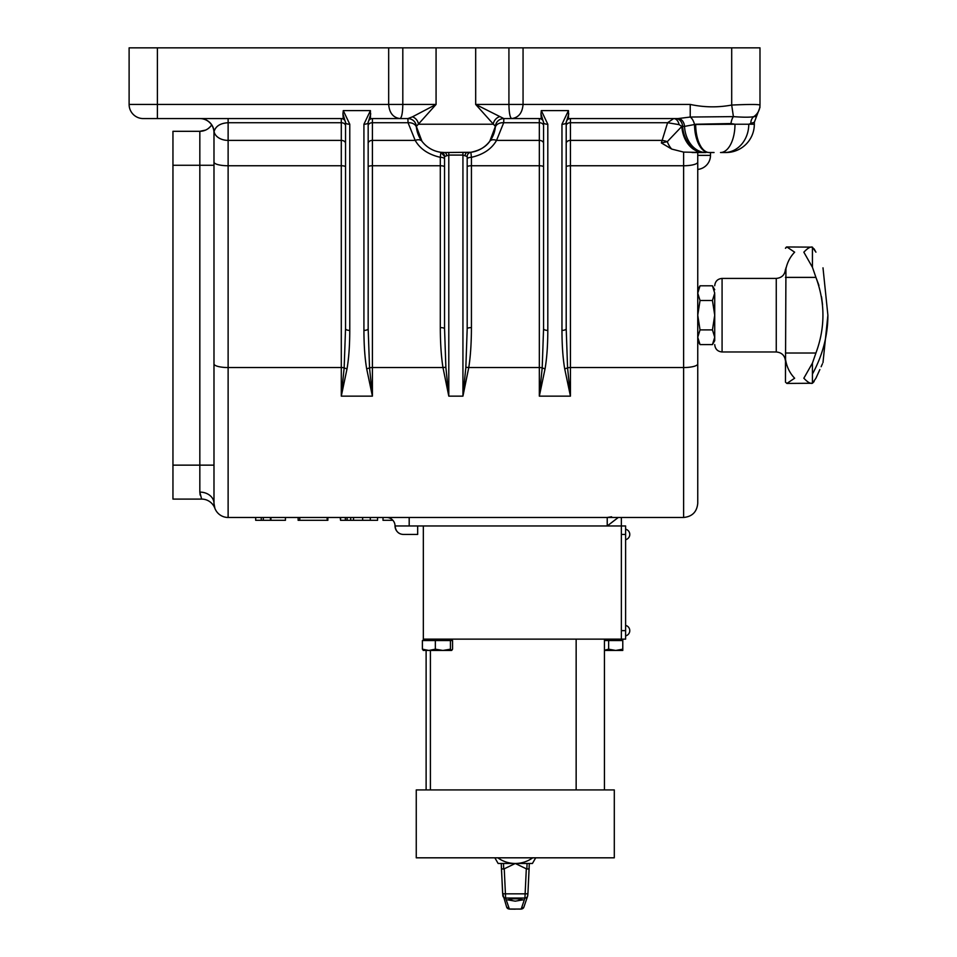 <?xml version="1.0" encoding="UTF-8"?>
<svg xmlns="http://www.w3.org/2000/svg" width="957" height="957" viewBox="0 0 957 957"><rect width="100%" height="100%" fill="white"/><g stroke="black" fill="none" stroke-linecap="round" stroke-linejoin="round"><path stroke-width="1.44" d="M149.615 118.572L143.251 118.572A14.14 14.14 0 0 1 129.111 104.433L129.111 47.85L759.99 47.85L759.99 105.055C758.327 104.277 748.9 104.277 731.698 105.055L731.698 47.85M697.749 155.357L710.489 155.357A14.14 14.14 0 0 1 697.749 169.425M754.283 122.245L748.769 124.231L754.331 124.231A28.291 28.291 0 0 1 726.04 152.522L724.461 152.522L726.04 152.522M327.868 517.474L327.868 520.309L299.756 520.309L299.756 517.474M213.985 480.701L213.985 503.334L214.87 508.287A14.14 14.14 0 0 0 201.628 499.087L172.954 499.087L172.954 131.312L199.834 131.312L205.54 130.104M692.055 152.522L703.778 152.522L683.609 152.091L671.706 149.077L661.359 142.952L667.268 141.672L681.839 126.408L679.087 124.637A8.481 5.658 -90 0 0 673.668 118.572L667.591 122.723L570.444 122.723L570.444 118.572A4.247 4.247 0 0 0 566.197 122.819A4.247 4.247 0 0 1 570.444 118.572L678.058 118.572L690.224 117.041L690.224 104.433C704.089 107.411 717.906 107.627 731.698 105.055L733.409 116.622C743.517 117.388 750.324 117.388 753.817 116.622A14.14 13.996 0 0 0 759.99 105.055M402.813 47.85L402.813 104.433C402.646 112.962 401.713 117.675 400.038 118.572L407.909 118.572L412.503 116.814L436.069 104.433L416.367 126.408L421.965 141.277A8.481 5.299 143 0 0 415.194 140.392L408.053 122.723L407.885 118.572A8.481 8.481 0 0 1 416.343 126.408L416.343 126.408A28.291 28.291 0 0 0 444.55 152.522L470.868 152.283C479.708 150.476 486 146.804 489.769 141.277L495.391 126.408L475.677 104.433L503.825 118.572A8.481 8.481 -90 0 0 495.367 126.408L495.367 126.408A28.291 28.291 0 0 1 467.183 152.522A28.291 28.291 0 0 0 495.391 126.408A8.481 8.481 0 0 1 503.849 118.572L503.693 122.723A8.481 5.981 7 0 0 495.259 127.688M201.628 499.087L199.834 492.101L200.145 495.068M621.368 517.474L621.368 525.967L607.228 525.967L621.368 525.967L621.368 639.132L423.329 639.132L423.329 525.967M270.927 517.474L285.437 517.474L285.437 520.309L270.927 520.309L270.927 517.474M566.197 125.726A4.247 3.003 0 0 1 570.444 122.723L570.444 367.548L683.609 367.548L683.609 517.474L228.125 517.474A14.14 14.14 0 0 1 213.985 503.334L213.985 132.724L213.985 465.138L199.834 465.138L199.834 131.312A14.14 14.14 0 0 0 211.653 124.948L211.449 125.235M347.044 517.474L350.705 517.474L350.705 520.309L353.516 520.309L353.516 517.474M730.957 123.549L695.667 124.231A28.291 13.613 90 0 0 709.281 152.522L708.886 152.522A28.291 14.355 90 0 1 694.531 124.518L734.976 124.231L730.957 123.549A8.481 3.433 -80.8 0 1 733.409 116.622L690.224 117.041A8.481 4.187 -106.8 0 1 694.531 124.518L684.506 126.408A28.291 21.568 90 0 0 706.015 152.522M465.856 367.416A4.247 1.089 -170.7 0 1 468.763 367.548L462.937 396.138L465.856 367.416L467.183 328.706A4.247 1.101 180 0 1 471.43 327.605C471.382 343.276 470.497 356.59 468.763 367.548L539.329 367.548L539.329 122.723L503.693 122.723L496.539 140.392C491.635 148.969 483.261 154.603 471.43 157.307L471.43 165.752L539.329 165.752A4.247 1.101 0 0 1 543.564 166.853M467.183 328.706L467.183 156.493L462.937 155.07L448.797 155.07L444.55 156.493L444.55 328.706L445.878 367.416L448.797 396.138L442.971 367.548C441.237 356.59 440.352 343.276 440.304 327.605L440.304 157.307C428.473 154.603 420.099 148.969 415.194 140.392L372.405 140.392L372.405 165.752L440.304 165.752A4.247 1.101 0 0 1 444.55 166.853M345.537 125.726A4.247 3.003 0 0 0 341.29 122.723L228.125 122.723L228.125 140.392L341.29 140.392L341.29 118.572A4.247 4.247 0 0 1 345.537 122.819A4.247 4.247 0 0 0 341.29 118.572L143.251 118.572M543.564 125.726A4.247 3.003 0 0 0 539.329 122.723L539.329 118.572A4.247 4.247 0 0 1 543.564 122.819A4.247 4.247 0 0 0 539.329 118.572L503.825 118.572M697.749 152.522L697.749 503.334C696.911 511.923 692.198 516.636 683.609 517.474M661.359 142.952L667.591 122.723L679.087 124.637M157.403 47.85L157.403 104.433L388.674 104.433C389.391 112.962 393.183 117.675 400.038 118.572L372.405 118.572A4.247 4.247 0 0 0 368.17 122.819A4.247 4.247 0 0 1 372.405 118.572L372.405 140.392A4.247 3.003 0 0 0 368.17 143.394M714.054 152.522L709.281 152.522M724.461 152.522L720.513 152.522A28.291 14.463 90 0 0 734.976 124.231L748.769 124.231A28.291 24.32 90 0 1 724.461 152.522M675.762 118.572A8.481 6.878 -90 0 1 682.616 126.408A28.291 22.92 90 0 0 705.476 152.522L703.778 152.522A28.291 22.011 90 0 1 681.839 126.408L684.506 126.408A8.481 6.472 -90 0 0 678.058 118.572M750.862 123.549A8.481 7.656 -109.9 0 1 753.817 116.622L755.994 116.575M523.06 47.85L523.06 104.433C522.343 112.962 518.55 117.675 511.696 118.572C510.021 117.675 509.088 112.962 508.921 104.433L508.921 47.85M540.98 113.811L541.315 110.605L547.811 124.254L547.811 330.404C547.763 345.513 546.854 358.289 545.071 368.732L539.329 396.138L542.2 367.847L543.564 328.706L543.564 122.556L540.98 113.811L541.255 118.572M568.781 113.811L566.197 122.556L566.197 328.706L567.573 367.847L570.444 396.138L564.69 368.732C562.919 358.289 561.998 345.513 561.962 330.404L561.962 124.254L568.458 110.605L568.518 118.572M568.458 110.605L541.315 110.605M370.754 113.811L368.17 122.556L368.17 328.706L369.534 367.847L372.405 396.138L366.663 368.732C364.88 358.289 363.971 345.513 363.923 330.404L363.923 124.254L370.419 110.605L370.479 118.572M370.419 110.605L343.276 110.605L349.772 124.254L349.772 330.404C349.736 345.513 348.815 358.289 347.044 368.732L341.29 396.138L344.161 367.847L345.537 328.706L345.537 122.556L342.953 113.811L343.276 110.605M343.216 118.572L342.953 113.811M214.476 507.031L214.165 505.583M214.141 505.452L213.985 503.334A14.14 14.14 0 0 0 228.125 517.474L228.125 367.548L341.29 367.548L341.29 140.392A4.247 3.003 0 0 1 345.537 143.394M228.125 118.572L228.125 122.723C220.337 123.202 215.648 126.145 214.081 131.552L213.985 132.724A14.14 14.14 0 0 0 199.834 118.572M210.349 126.623L208.59 128.274M228.125 517.474A14.14 14.14 0 0 1 213.985 503.334A14.14 11.233 0 0 0 199.834 492.101L199.834 465.138L172.954 465.138M671.706 149.077A28.291 14.391 90 0 1 667.268 141.672A14.14 9.941 8.7 0 0 661.598 140.392L570.444 140.392A4.247 3.003 0 0 0 566.197 143.394M444.55 159.041A4.247 1.735 0 0 0 440.304 157.307L440.866 152.283L444.55 152.522A4.247 2.261 90 0 1 446.668 155.297M499.231 116.814A8.481 7.536 -42.3 0 0 493.262 124.231L418.472 124.231A8.481 7.536 -137.7 0 0 412.503 116.814M503.849 118.572A8.481 8.481 0 0 0 495.391 126.408A8.481 8.481 0 0 1 503.849 118.572M543.564 143.394A4.247 3.003 0 0 0 539.329 140.392L496.539 140.392A8.481 5.299 37 0 0 489.769 141.277M467.183 156.493A4.247 4.247 0 0 1 470.868 152.283L471.43 157.307A4.247 1.735 180 0 0 467.183 159.041M368.17 125.726A4.247 3.003 0 0 1 372.405 122.723L408.053 122.723A8.481 5.981 173 0 1 416.474 127.688M407.909 118.572A8.481 8.481 -90 0 1 416.367 126.408A8.481 8.481 0 0 0 407.885 118.572A8.481 8.481 0 0 1 416.343 126.408M561.962 330.404A4.247 1.699 0 0 0 566.197 328.706M561.962 124.254A4.247 1.699 0 0 0 566.197 122.556M543.564 328.706A4.247 1.699 0 0 0 547.811 330.404M543.564 122.556A4.247 1.699 0 0 0 547.811 124.254M345.537 328.706A4.247 1.699 0 0 0 349.772 330.404M345.537 122.556A4.247 1.699 0 0 0 349.772 124.254M363.923 330.404A4.247 1.699 0 0 0 368.17 328.706M363.923 124.254A4.247 1.699 0 0 0 368.17 122.556M465.066 155.297A4.247 2.261 90 0 1 467.183 152.522M444.55 156.493A4.247 4.247 0 0 0 440.866 152.283L444.55 156.493M444.55 328.706A4.247 1.101 0 0 0 440.304 327.605M261.249 517.474L261.249 520.309L255.686 520.309L255.686 517.474M261.249 520.309L270.436 520.309L270.436 517.474M263.307 520.309L263.307 517.474M353.516 520.309L377.56 520.309L377.56 517.474M340.56 517.474L340.56 520.309L340.202 517.474M370.311 520.309L370.311 517.474M362.643 520.309L362.643 517.474M347.044 520.309L350.705 520.309M340.56 520.309L347.092 520.309L347.092 517.474M345.357 520.309L345.357 517.474M383.003 517.474L383.003 520.309L392.884 520.309M298.129 517.474L298.129 520.309L299.756 520.309M327.138 520.309L327.138 517.474M386.556 517.474A8.481 8.481 0 0 1 395.038 525.967A8.481 8.481 0 0 0 386.556 517.474A8.481 8.481 0 0 1 395.038 525.967C395.791 531.434 398.626 534.269 403.531 534.449L417.671 534.449L417.671 525.967M618.27 517.474L607.228 525.967L395.038 525.967A8.481 8.481 0 0 0 400.373 533.839M785.458 248.282L786.881 246.966L794.645 252.181C789.609 257.445 786.546 263.881 785.458 271.501L785.458 269.228C784.907 274.815 781.845 277.877 776.259 278.415L776.259 351.973L722.08 351.973C717.618 351.542 715.166 349.09 714.723 344.616M714.723 298.225L714.723 294.397C714.723 283.38 714.723 283.38 714.723 294.397L714.723 332.175M776.259 351.973C781.845 352.523 784.907 355.585 785.458 361.172L785.458 358.887C786.546 366.519 789.609 372.955 794.645 378.218L786.881 383.434L785.458 382.118L785.936 267.84M819.862 369.558L815.926 378.218C825.269 357.595 825.269 357.595 815.926 378.218L812.433 383.255C810.495 383.901 807.636 382.226 803.844 378.218L812.433 363.098L815.926 353.013C825.269 327.856 825.269 302.651 815.926 277.386L812.433 267.302L803.844 252.181C807.636 248.174 810.495 246.499 812.433 247.145L815.926 252.181C825.269 272.805 825.269 272.805 815.926 252.181L814.096 248.856M812.433 363.098L812.433 383.255L786.881 383.434M786.881 246.966L812.433 247.145L812.433 267.302M821.142 366.722L822.446 363.792M812.433 383.255L814.108 381.544M815.938 277.41L818.929 285.377M821.549 296.814L822.53 304.625M785.458 362.547L785.458 382.118M786.415 247.014L785.458 248.198M700.034 329.902L697.749 315.2L700.034 300.498L712.451 300.498L714.723 315.2L714.723 337.247L712.451 329.902L700.034 329.902L697.749 337.247L700.034 344.604L712.451 344.604L714.723 337.247L714.723 340.656L712.451 344.604M714.723 315.2L712.451 329.902M712.451 300.498L714.723 293.153L712.451 285.796L700.034 285.796L697.749 293.153L700.034 300.498M614.298 857.819L614.298 789.92L416.259 789.92L416.259 857.819L614.298 857.819M518.778 898.838L514.28 898.838M515.273 901.159L507.497 899.831L515.273 898.503L523.06 899.831L515.273 901.159M497.843 857.819A29.703 29.703 0 0 0 532.714 857.819M503.705 869.076L501.444 868.777L501.253 863.477L503.49 863.477L503.705 869.076L515.273 863.477L526.852 869.076L527.068 863.477L498.13 863.477L494.865 857.819M527.068 863.477L532.427 863.477L535.693 857.819M529.101 868.812L527.941 893.252A2.823 0.682 -177.3 0 1 527.941 893.288L529.305 863.477L529.113 868.789L526.852 869.076M504.243 868.812L505.631 898.049L509.339 909.006L515.273 909.066L521.218 909.006L524.926 898.049L526.314 868.812M521.278 909.006L521.218 909.006A2.823 2.787 -161.3 0 0 523.898 907.116L527.606 896.159A2.823 2.787 -161.3 0 1 524.926 898.049L505.631 898.049A2.823 2.787 161.3 0 1 502.951 896.159L502.951 896.159A2.823 2.787 161.3 0 1 502.808 895.357L501.444 868.812M527.941 893.252L527.75 895.357A2.823 2.787 -161.3 0 1 527.606 896.159L527.941 893.288A2.823 0.682 -177.3 0 1 525.118 893.838L505.44 893.838A2.823 0.682 177.3 0 1 502.616 893.288L506.66 907.116A2.823 2.787 161.3 0 0 509.339 909.006L509.28 909.006M501.253 863.477L502.616 893.288A2.823 0.682 177.3 0 1 502.616 893.252M604.441 640.544L622.78 640.544L622.78 649.181L615.71 650.449L622.78 650.449L622.78 649.181M608.64 640.544L608.64 649.181L615.71 650.449L604.441 650.449M608.64 649.181L604.441 650.222M621.368 525.967L625.615 525.967L625.615 639.132L621.368 639.132M625.615 534.449L621.368 534.449L621.368 630.639L625.615 630.639M423.209 650.377L428.868 650.449L422.396 649.181L422.396 640.544L452.565 640.544L452.565 649.181L451.74 650.377L450.436 649.181L442.9 650.449L451.501 650.449M428.868 650.449L442.9 650.449L435.351 649.181L428.868 650.449M422.396 649.181L423.449 650.449M435.351 640.544L435.351 649.181M450.436 640.544L450.436 649.181M475.677 47.85L475.677 104.433L690.224 104.433M436.069 47.85L436.069 104.433L388.674 104.433L388.674 47.85M129.111 104.433L157.403 104.433L157.403 118.572M172.954 165.262L213.985 165.262M564.69 368.732A4.247 1.675 -10 0 0 567.573 367.847A4.247 1.101 0 0 1 570.444 367.548L570.444 396.138L539.329 396.138L539.329 367.548A4.247 1.101 0 0 1 542.2 367.847A4.247 1.675 10 0 0 545.071 368.732M462.937 152.522L462.937 396.138L448.797 396.138L448.797 152.522M445.878 367.416A4.247 1.089 -9.3 0 0 442.971 367.548L372.405 367.548L372.405 396.138L341.29 396.138L341.29 367.548A4.247 1.101 0 0 1 344.161 367.847A4.247 1.675 10 0 0 347.044 368.732M200.025 118.572A14.14 14.092 90 0 1 214.081 131.552A14.14 10.001 0 0 0 228.125 140.392L228.125 165.752L341.29 165.752A4.247 1.101 0 0 1 345.537 166.853M213.985 162.092A14.14 3.661 0 0 0 228.125 165.752L228.125 367.548A14.14 3.661 0 0 1 213.985 363.887M467.183 166.853A4.247 1.101 180 0 1 471.43 165.752L471.43 327.605M368.17 166.853A4.247 1.101 0 0 1 372.405 165.752L372.405 367.548A4.247 1.101 0 0 0 369.534 367.847A4.247 1.675 -10 0 1 366.663 368.732M566.197 166.853A4.247 1.101 0 0 1 570.444 165.752L683.609 165.752L683.609 152.091M697.749 363.887A14.14 3.661 0 0 1 683.609 367.548L683.609 165.752A14.14 3.661 0 0 0 697.749 162.092M211.653 124.948A14.14 14.14 0 0 1 199.834 131.312M372.405 118.572A4.247 4.247 0 0 0 368.17 122.819M345.537 122.819A4.247 4.247 0 0 0 341.29 118.572M543.564 122.819A4.247 4.247 0 0 0 539.329 118.572M570.444 118.572A4.247 4.247 0 0 0 566.197 122.819M409.189 517.474L409.189 525.967M611.595 516.792L607.228 517.474L607.228 525.967M776.259 278.415L722.08 278.415L722.08 351.973M812.433 374.043A231.702 163.838 0 0 0 827.889 315.2L822.996 267.84M785.458 353.013L815.926 353.013M785.458 277.386L815.926 277.386M523.898 907.116L521.242 909.09L515.273 909.066M710.489 155.357L710.489 152.522M754.331 124.231L754.331 122.233L759.99 107.256M722.08 278.415C717.618 278.858 715.166 281.31 714.723 285.772M822.996 362.547L827.889 315.2M697.749 340.656L700.034 344.604M697.749 289.732L700.034 285.796M714.723 289.732L712.451 285.796M430.411 789.92L430.411 650.449M576.15 789.92L576.15 639.132M604.441 789.92L604.441 639.132M426.116 650.449L426.116 789.92M506.66 907.116L509.303 909.09L515.273 909.15M622.78 639.132L622.78 640.544M625.615 539.688A5.371 5.371 0 0 0 625.615 529.221M625.615 635.879A5.371 5.371 0 0 0 625.615 625.411M451.62 639.132L451.62 640.544M423.329 639.132L423.329 640.544"/></g></svg>
